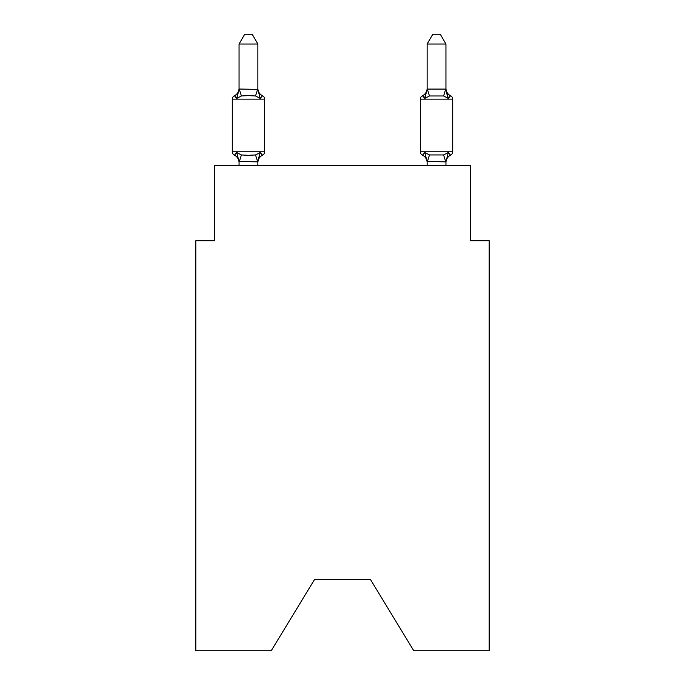 <?xml version="1.0" encoding="UTF-8"?>
<svg xmlns="http://www.w3.org/2000/svg" width="685" height="685" viewBox="0 0 685 685"><rect width="100%" height="100%" fill="white"/><g stroke="black" fill="none" stroke-linecap="round" stroke-linejoin="round"><path stroke-width="1.03" d="M370.337 579.279L413.783 650.75L489.193 650.75L489.193 240.752L470.389 240.752L470.389 165.522L214.61 165.522L214.61 240.752L195.807 240.752L195.807 650.75L271.217 650.75L314.663 579.279L370.337 579.279L314.663 579.279M257.868 44.028L239.056 44.028L244.708 34.25L252.217 34.25L257.868 44.028L257.868 89.418L260.214 98.4L262.526 95.754A3.759 3.759 0 0 1 264.641 99.137L264.641 151.796A3.759 3.759 0 0 1 262.526 155.178L260.214 152.532L262.526 155.178L260.214 152.532L262.526 155.178L260.214 152.532L262.526 155.178L260.214 152.532L262.526 155.178L260.214 152.532L262.526 155.178L260.214 152.532L262.526 155.178L260.214 152.532L262.526 155.178L260.214 152.532L262.526 155.178L260.214 152.532L262.526 155.178L260.214 152.532L262.526 155.178L260.214 152.532L262.526 155.178L260.214 152.532L262.526 155.178L260.214 152.532L262.526 155.178L260.214 152.532L262.526 155.178L260.214 152.532L262.526 155.178L260.214 152.532L262.526 155.178L260.214 152.532L257.868 161.848L239.056 161.506L239.056 162.619A8.271 8.271 0 0 0 234.407 155.178A3.759 3.759 0 0 1 232.292 151.796A3.759 3.759 0 0 0 234.407 155.178L236.71 152.532L234.407 155.178A3.759 3.759 0 0 1 232.292 151.796A3.759 3.759 0 0 0 234.407 155.178A3.759 3.759 0 0 1 232.292 151.796A3.759 3.759 0 0 0 234.407 155.178A3.759 3.759 0 0 1 232.292 151.796A3.759 3.759 0 0 0 234.407 155.178A3.759 3.759 0 0 1 232.292 151.796A3.759 3.759 0 0 0 234.407 155.178A3.759 3.759 0 0 1 232.292 151.796A3.759 3.759 0 0 0 234.407 155.178A3.759 3.759 0 0 1 232.292 151.796A3.759 3.759 0 0 0 234.407 155.178A3.759 3.759 0 0 1 232.292 151.796A3.759 3.759 0 0 0 234.407 155.178A3.759 3.759 0 0 1 232.292 151.796A3.759 3.759 0 0 0 234.407 155.178A3.759 3.759 0 0 1 232.292 151.796A3.759 3.759 0 0 0 234.407 155.178A3.759 3.759 0 0 1 232.292 151.796A3.759 3.759 0 0 0 234.407 155.178A3.759 3.759 0 0 1 232.292 151.796A3.759 3.759 0 0 0 234.407 155.178A3.759 3.759 0 0 1 232.292 151.796A3.759 3.759 0 0 0 234.407 155.178A3.759 3.759 0 0 1 232.292 151.796A3.759 3.759 0 0 0 234.407 155.178A3.759 3.759 0 0 1 232.292 151.796A3.759 3.759 0 0 0 234.407 155.178A3.759 3.759 0 0 1 232.292 151.796A3.759 3.759 0 0 0 234.407 155.178A3.759 3.759 0 0 1 232.292 151.796A3.759 3.759 0 0 0 234.407 155.178A3.759 3.759 0 0 1 232.292 151.796A3.759 3.759 0 0 0 234.407 155.178A3.759 3.759 0 0 1 232.292 151.796A3.759 3.759 0 0 0 234.407 155.178A3.759 3.759 0 0 1 232.292 151.796A3.759 3.759 0 0 0 234.407 155.178A3.759 3.759 0 0 1 232.292 151.796A3.759 3.759 0 0 0 234.407 155.178L236.71 152.532L234.407 155.178A3.759 3.759 0 0 1 232.292 151.796A3.759 3.759 0 0 0 234.407 155.178A3.759 3.759 0 0 1 232.292 151.796A3.759 3.759 0 0 0 234.407 155.178A3.759 3.759 0 0 1 232.292 151.796A3.759 3.759 0 0 0 234.407 155.178A3.759 3.759 0 0 1 232.292 151.796A3.759 3.759 0 0 0 234.407 155.178A3.759 3.759 0 0 1 232.292 151.796A3.759 3.759 0 0 0 234.407 155.178A3.759 3.759 0 0 1 232.292 151.796A3.759 3.759 0 0 0 234.407 155.178A3.759 3.759 0 0 1 232.292 151.796A3.759 3.759 0 0 0 234.407 155.178A3.759 3.759 0 0 1 232.292 151.796A3.759 3.759 0 0 0 234.407 155.178A3.759 3.759 0 0 1 232.292 151.796A3.759 3.759 0 0 0 234.407 155.178A3.759 3.759 0 0 1 232.292 151.796A3.759 3.759 0 0 0 234.407 155.178A3.759 3.759 0 0 1 232.292 151.796A3.759 3.759 0 0 0 234.407 155.178A3.759 3.759 0 0 1 232.292 151.796A3.759 3.759 0 0 0 234.407 155.178A3.759 3.759 0 0 1 232.292 151.796A3.759 3.759 0 0 0 234.407 155.178L236.71 152.532L234.407 155.178L236.71 152.532L234.407 155.178L236.71 152.532L234.407 155.178L236.71 152.532L234.407 155.178L236.71 152.532L234.407 155.178L236.71 152.532L234.407 155.178L236.71 152.532L234.407 155.178L236.71 152.532L234.407 155.178L236.71 152.532L234.407 155.178L236.71 152.532L234.407 155.178L236.71 152.532L234.407 155.178L236.71 152.532L234.407 155.178L236.71 152.532L234.407 155.178L236.71 152.532L234.407 155.178L236.71 152.532L234.407 155.178L236.71 152.532L234.407 155.178L236.71 152.532L241.411 154.947L248.467 155.324L255.522 154.947L260.214 152.532L262.526 155.178A3.759 3.759 0 0 0 264.641 151.796A3.759 3.759 0 0 1 262.526 155.178L261.447 154.664L262.526 155.178A3.759 3.759 0 0 0 264.641 151.796A3.759 3.759 0 0 1 262.526 155.178A3.759 3.759 0 0 0 264.641 151.796A3.759 3.759 0 0 1 262.526 155.178L261.447 154.664L262.526 155.178A3.759 3.759 0 0 0 264.641 151.796A3.759 3.759 0 0 1 262.526 155.178A3.759 3.759 0 0 0 264.641 151.796A3.759 3.759 0 0 1 262.526 155.178L261.447 154.664L262.526 155.178A3.759 3.759 0 0 0 264.641 151.796A3.759 3.759 0 0 1 262.526 155.178A3.759 3.759 0 0 0 264.641 151.796A3.759 3.759 0 0 1 262.526 155.178L261.447 154.664L262.526 155.178A3.759 3.759 0 0 0 264.641 151.796A3.759 3.759 0 0 1 262.526 155.178A3.759 3.759 0 0 0 264.641 151.796A3.759 3.759 0 0 1 262.526 155.178L261.447 154.664L262.526 155.178A3.759 3.759 0 0 0 264.641 151.796A3.759 3.759 0 0 1 262.526 155.178A3.759 3.759 0 0 0 264.641 151.796A3.759 3.759 0 0 1 262.526 155.178L261.447 154.664L262.526 155.178A3.759 3.759 0 0 0 264.641 151.796A3.759 3.759 0 0 1 262.526 155.178A3.759 3.759 0 0 0 264.641 151.796A3.759 3.759 0 0 1 262.526 155.178L261.447 154.664L262.526 155.178A3.759 3.759 0 0 0 264.641 151.796A3.759 3.759 0 0 1 262.526 155.178A3.759 3.759 0 0 0 264.641 151.796A3.759 3.759 0 0 1 262.526 155.178L261.447 154.664L262.526 155.178A3.759 3.759 0 0 0 264.641 151.796A3.759 3.759 0 0 1 262.526 155.178A3.759 3.759 0 0 0 264.641 151.796A3.759 3.759 0 0 1 262.526 155.178L261.447 154.664L262.526 155.178A3.759 3.759 0 0 0 264.641 151.796A3.759 3.759 0 0 1 262.526 155.178A3.759 3.759 0 0 0 264.641 151.796A3.759 3.759 0 0 1 262.526 155.178L261.447 154.664L262.526 155.178A3.759 3.759 0 0 0 264.641 151.796A3.759 3.759 0 0 1 262.526 155.178A3.759 3.759 0 0 0 264.641 151.796A3.759 3.759 0 0 1 262.526 155.178L261.447 154.664L262.526 155.178A3.759 3.759 0 0 0 264.641 151.796A3.759 3.759 0 0 1 262.526 155.178A3.759 3.759 0 0 0 264.641 151.796A3.759 3.759 0 0 1 262.526 155.178L261.447 154.664L262.526 155.178A3.759 3.759 0 0 0 264.641 151.796A3.759 3.759 0 0 1 262.526 155.178A3.759 3.759 0 0 0 264.641 151.796A3.759 3.759 0 0 1 262.526 155.178L261.447 154.664L262.526 155.178A3.759 3.759 0 0 0 264.641 151.796A3.759 3.759 0 0 1 262.526 155.178A3.759 3.759 0 0 0 264.641 151.796A3.759 3.759 0 0 1 262.526 155.178L261.447 154.664L262.526 155.178A3.759 3.759 0 0 0 264.641 151.796A3.759 3.759 0 0 1 262.526 155.178A3.759 3.759 0 0 0 264.641 151.796A3.759 3.759 0 0 1 262.526 155.178L261.447 154.664L262.526 155.178A3.759 3.759 0 0 0 264.641 151.796A3.759 3.759 0 0 1 262.526 155.178A3.759 3.759 0 0 0 264.641 151.796A3.759 3.759 0 0 1 262.526 155.178L261.447 154.664L262.526 155.178A3.759 3.759 0 0 0 264.641 151.796A3.759 3.759 0 0 1 262.526 155.178A3.759 3.759 0 0 0 264.641 151.796A3.759 3.759 0 0 1 262.526 155.178L261.447 154.664M260.214 98.4L262.526 95.754L260.214 98.4L262.526 95.754L260.214 98.4L262.526 95.754L260.214 98.4L262.526 95.754L260.214 98.4L262.526 95.754L260.214 98.4L262.526 95.754L260.214 98.4L262.526 95.754L260.214 98.4L262.526 95.754L260.214 98.4L262.526 95.754L260.214 98.4L262.526 95.754L260.214 98.4L262.526 95.754L260.214 98.4L262.526 95.754L260.214 98.4L262.526 95.754L260.214 98.4L262.526 95.754L260.214 98.4L262.526 95.754L260.214 98.4L262.526 95.754L260.214 98.4L255.522 95.977L248.467 95.6L241.411 95.977L236.71 98.4L234.407 95.754A3.759 3.759 0 0 0 232.292 99.137A3.759 3.759 0 0 1 234.407 95.754L236.71 98.4L234.407 95.754A3.759 3.759 0 0 0 232.292 99.137A3.759 3.759 0 0 1 234.407 95.754L236.71 98.4L234.407 95.754A3.759 3.759 0 0 0 232.292 99.137A3.759 3.759 0 0 1 234.407 95.754L236.71 98.4L234.407 95.754A3.759 3.759 0 0 0 232.292 99.137A3.759 3.759 0 0 1 234.407 95.754L236.71 98.4L234.407 95.754A3.759 3.759 0 0 0 232.292 99.137A3.759 3.759 0 0 1 234.407 95.754L236.71 98.4L234.407 95.754A3.759 3.759 0 0 0 232.292 99.137A3.759 3.759 0 0 1 234.407 95.754L236.71 98.4L234.407 95.754A3.759 3.759 0 0 0 232.292 99.137A3.759 3.759 0 0 1 234.407 95.754L236.71 98.4L234.407 95.754A3.759 3.759 0 0 0 232.292 99.137A3.759 3.759 0 0 1 234.407 95.754L236.71 98.4L234.407 95.754A3.759 3.759 0 0 0 232.292 99.137A3.759 3.759 0 0 1 234.407 95.754L236.71 98.4L234.407 95.754A3.759 3.759 0 0 0 232.292 99.137A3.759 3.759 0 0 1 234.407 95.754L236.71 98.4L234.407 95.754A3.759 3.759 0 0 0 232.292 99.137A3.759 3.759 0 0 1 234.407 95.754L236.71 98.4L234.407 95.754A3.759 3.759 0 0 0 232.292 99.137A3.759 3.759 0 0 1 234.407 95.754L236.71 98.4L234.407 95.754A3.759 3.759 0 0 0 232.292 99.137A3.759 3.759 0 0 1 234.407 95.754L236.71 98.4L234.407 95.754A3.759 3.759 0 0 0 232.292 99.137A3.759 3.759 0 0 1 234.407 95.754L236.71 98.4L234.407 95.754A3.759 3.759 0 0 0 232.292 99.137A3.759 3.759 0 0 1 234.407 95.754L236.71 98.4L234.407 95.754A3.759 3.759 0 0 0 232.292 99.137A3.759 3.759 0 0 1 234.407 95.754L236.71 98.4L234.407 95.754A3.759 3.759 0 0 0 232.292 99.137A3.759 3.759 0 0 1 234.407 95.754L236.71 98.4L234.407 95.754A3.759 3.759 0 0 0 232.292 99.137A3.759 3.759 0 0 1 234.407 95.754L236.71 98.4L234.407 95.754A3.759 3.759 0 0 0 232.292 99.137A3.759 3.759 0 0 1 234.407 95.754L236.71 98.4L234.407 95.754A3.759 3.759 0 0 0 232.292 99.137A3.759 3.759 0 0 1 234.407 95.754L236.71 98.4L234.407 95.754A3.759 3.759 0 0 0 232.292 99.137A3.759 3.759 0 0 1 234.407 95.754L236.71 98.4L234.407 95.754A3.759 3.759 0 0 0 232.292 99.137A3.759 3.759 0 0 1 234.407 95.754L236.71 98.4L234.407 95.754A3.759 3.759 0 0 0 232.292 99.137A3.759 3.759 0 0 1 234.407 95.754L236.71 98.4L234.407 95.754A3.759 3.759 0 0 0 232.292 99.137A3.759 3.759 0 0 1 234.407 95.754L236.71 98.4L234.407 95.754A3.759 3.759 0 0 0 232.292 99.137A3.759 3.759 0 0 1 234.407 95.754L236.71 98.4L234.407 95.754A3.759 3.759 0 0 0 232.292 99.137A3.759 3.759 0 0 1 234.407 95.754L236.71 98.4L234.407 95.754A3.759 3.759 0 0 0 232.292 99.137A3.759 3.759 0 0 1 234.407 95.754L236.71 98.4L234.407 95.754A3.759 3.759 0 0 0 232.292 99.137A3.759 3.759 0 0 1 234.407 95.754L236.71 98.4L234.407 95.754A3.759 3.759 0 0 0 232.292 99.137A3.759 3.759 0 0 1 234.407 95.754L236.71 98.4L234.407 95.754A3.759 3.759 0 0 0 232.292 99.137A3.759 3.759 0 0 1 234.407 95.754L236.71 98.4L234.407 95.754A3.759 3.759 0 0 0 232.292 99.137A3.759 3.759 0 0 1 234.407 95.754L236.71 98.4L234.407 95.754A3.759 3.759 0 0 0 232.292 99.137A3.759 3.759 0 0 1 234.407 95.754L236.71 98.4L234.407 95.754A3.759 3.759 0 0 0 232.292 99.137A3.759 3.759 0 0 1 234.407 95.754L236.71 98.4L234.407 95.754A3.759 3.759 0 0 0 232.292 99.137A3.759 3.759 0 0 1 234.407 95.754L236.71 98.4L239.211 89.033L257.868 89.418L257.868 88.314L257.868 89.418M257.868 161.506L258.75 157.079L257.868 161.506M450.593 155.178L448.29 152.532L450.593 155.178A3.759 3.759 0 0 0 452.708 151.796A3.759 3.759 0 0 1 450.593 155.178A3.759 3.759 0 0 0 452.708 151.796A3.759 3.759 0 0 1 450.593 155.178A3.759 3.759 0 0 0 452.708 151.796A3.759 3.759 0 0 1 450.593 155.178A3.759 3.759 0 0 0 452.708 151.796A3.759 3.759 0 0 1 450.593 155.178A3.759 3.759 0 0 0 452.708 151.796A3.759 3.759 0 0 1 450.593 155.178A3.759 3.759 0 0 0 452.708 151.796A3.759 3.759 0 0 1 450.593 155.178A3.759 3.759 0 0 0 452.708 151.796A3.759 3.759 0 0 1 450.593 155.178A3.759 3.759 0 0 0 452.708 151.796A3.759 3.759 0 0 1 450.593 155.178A3.759 3.759 0 0 0 452.708 151.796A3.759 3.759 0 0 1 450.593 155.178A3.759 3.759 0 0 0 452.708 151.796A3.759 3.759 0 0 1 450.593 155.178A3.759 3.759 0 0 0 452.708 151.796A3.759 3.759 0 0 1 450.593 155.178A3.759 3.759 0 0 0 452.708 151.796A3.759 3.759 0 0 1 450.593 155.178A3.759 3.759 0 0 0 452.708 151.796A3.759 3.759 0 0 1 450.593 155.178A3.759 3.759 0 0 0 452.708 151.796A3.759 3.759 0 0 1 450.593 155.178A3.759 3.759 0 0 0 452.708 151.796A3.759 3.759 0 0 1 450.593 155.178A3.759 3.759 0 0 0 452.708 151.796A3.759 3.759 0 0 1 450.593 155.178A3.759 3.759 0 0 0 452.708 151.796A3.759 3.759 0 0 1 450.593 155.178A8.271 8.271 0 0 0 445.944 162.619L445.944 162.619M427.132 89.084L445.944 89.084L445.944 44.028L427.132 44.028L427.132 89.418L424.786 98.4L422.474 95.754L424.786 98.4L425.659 95.42L424.786 98.4L425.659 95.42L424.786 98.4L425.659 95.42L424.786 98.4L425.659 95.42L424.786 98.4L425.659 95.42L424.786 98.4L425.659 95.42L424.786 98.4L425.659 95.42L424.786 98.4L425.659 95.42L424.786 98.4L425.659 95.42L424.786 98.4L425.659 95.42L424.786 98.4L425.659 95.42L424.786 98.4L425.659 95.42L424.786 98.4L425.659 95.42L424.786 98.4L425.659 95.42L424.786 98.4L425.659 95.42L424.786 98.4L425.659 95.42L424.786 98.4L425.659 95.42L424.786 98.4L429.478 95.977L443.589 95.977L448.29 98.4L446.329 92.252L448.29 98.4L450.593 95.754L448.29 98.4L446.329 92.252L448.29 98.4L450.593 95.754L448.29 98.4L446.329 92.252L448.29 98.4L450.593 95.754L448.29 98.4L446.329 92.252L448.29 98.4L450.593 95.754L448.29 98.4L446.329 92.252L448.29 98.4L450.593 95.754L448.29 98.4L446.329 92.252L448.29 98.4L450.593 95.754L448.29 98.4L446.329 92.252L448.29 98.4L450.593 95.754L448.29 98.4L446.329 92.252L448.29 98.4L450.593 95.754L448.29 98.4L446.329 92.252L448.29 98.4L450.593 95.754L448.29 98.4L446.329 92.252L448.29 98.4L450.593 95.754L448.29 98.4L446.329 92.252L448.29 98.4L450.593 95.754L448.29 98.4L446.329 92.252L448.29 98.4L450.593 95.754L448.29 98.4L446.329 92.252L448.29 98.4L450.593 95.754L448.29 98.4L446.329 92.252L448.29 98.4L450.593 95.754L448.29 98.4L446.329 92.252L448.29 98.4L450.593 95.754L448.29 98.4L446.329 92.252L448.29 98.4L446.329 92.252L448.29 98.4L450.593 95.754A3.759 3.759 0 0 1 452.708 99.137L452.708 151.796L420.359 151.796A3.759 3.759 0 0 0 422.474 155.178A3.759 3.759 0 0 1 420.359 151.796A3.759 3.759 0 0 0 422.474 155.178A8.271 8.271 0 0 1 427.132 162.619L427.132 161.506L427.132 162.619A8.271 8.271 0 0 0 422.474 155.178A3.759 3.759 0 0 1 420.359 151.796A3.759 3.759 0 0 0 422.474 155.178A3.759 3.759 0 0 1 420.359 151.796A3.759 3.759 0 0 0 422.474 155.178A8.271 8.271 0 0 1 427.132 162.619A8.271 8.271 0 0 0 422.474 155.178A3.759 3.759 0 0 1 420.359 151.796A3.759 3.759 0 0 0 422.474 155.178A3.759 3.759 0 0 1 420.359 151.796A3.759 3.759 0 0 0 422.474 155.178L424.786 152.532L422.474 155.178A8.271 8.271 0 0 1 427.132 162.619A8.271 8.271 0 0 0 422.474 155.178A3.759 3.759 0 0 1 420.359 151.796A3.759 3.759 0 0 0 422.474 155.178A3.759 3.759 0 0 1 420.359 151.796A3.759 3.759 0 0 0 422.474 155.178A8.271 8.271 0 0 1 427.132 162.619A8.271 8.271 0 0 0 422.474 155.178A3.759 3.759 0 0 1 420.359 151.796A3.759 3.759 0 0 0 422.474 155.178A3.759 3.759 0 0 1 420.359 151.796A3.759 3.759 0 0 0 422.474 155.178A8.271 8.271 0 0 1 427.132 162.619A8.271 8.271 0 0 0 422.474 155.178A3.759 3.759 0 0 1 420.359 151.796A3.759 3.759 0 0 0 422.474 155.178A3.759 3.759 0 0 1 420.359 151.796A3.759 3.759 0 0 0 422.474 155.178A8.271 8.271 0 0 1 427.132 162.619A8.271 8.271 0 0 0 422.474 155.178A3.759 3.759 0 0 1 420.359 151.796A3.759 3.759 0 0 0 422.474 155.178A3.759 3.759 0 0 1 420.359 151.796A3.759 3.759 0 0 0 422.474 155.178L424.786 152.532L422.474 155.178A8.271 8.271 0 0 1 427.132 162.619A8.271 8.271 0 0 0 422.474 155.178A3.759 3.759 0 0 1 420.359 151.796A3.759 3.759 0 0 0 422.474 155.178A3.759 3.759 0 0 1 420.359 151.796A3.759 3.759 0 0 0 422.474 155.178A8.271 8.271 0 0 1 427.132 162.619A8.271 8.271 0 0 0 422.474 155.178A3.759 3.759 0 0 1 420.359 151.796A3.759 3.759 0 0 0 422.474 155.178L424.786 152.532L422.474 155.178A3.759 3.759 0 0 1 420.359 151.796A3.759 3.759 0 0 0 422.474 155.178A8.271 8.271 0 0 1 427.132 162.619A8.271 8.271 0 0 0 422.474 155.178A3.759 3.759 0 0 1 420.359 151.796A3.759 3.759 0 0 0 422.474 155.178A3.759 3.759 0 0 1 420.359 151.796A3.759 3.759 0 0 0 422.474 155.178L424.786 152.532L422.474 155.178A8.271 8.271 0 0 1 427.132 162.619A8.271 8.271 0 0 0 422.474 155.178A3.759 3.759 0 0 1 420.359 151.796A3.759 3.759 0 0 0 422.474 155.178A3.759 3.759 0 0 1 420.359 151.796A3.759 3.759 0 0 0 422.474 155.178A8.271 8.271 0 0 1 427.132 162.619A8.271 8.271 0 0 0 422.474 155.178A3.759 3.759 0 0 1 420.359 151.796A3.759 3.759 0 0 0 422.474 155.178A3.759 3.759 0 0 1 420.359 151.796A3.759 3.759 0 0 0 422.474 155.178A8.271 8.271 0 0 1 427.132 162.619A8.271 8.271 0 0 0 422.474 155.178A3.759 3.759 0 0 1 420.359 151.796A3.759 3.759 0 0 0 422.474 155.178L424.786 152.532L422.474 155.178A3.759 3.759 0 0 1 420.359 151.796A3.759 3.759 0 0 0 422.474 155.178A8.271 8.271 0 0 1 427.132 162.619A8.271 8.271 0 0 0 422.474 155.178A3.759 3.759 0 0 1 420.359 151.796A3.759 3.759 0 0 0 422.474 155.178A3.759 3.759 0 0 1 420.359 151.796A3.759 3.759 0 0 0 422.474 155.178L424.786 152.532L422.474 155.178A8.271 8.271 0 0 1 427.132 162.619A8.271 8.271 0 0 0 422.474 155.178A3.759 3.759 0 0 1 420.359 151.796A3.759 3.759 0 0 0 422.474 155.178L424.786 152.532L422.474 155.178A3.759 3.759 0 0 1 420.359 151.796A3.759 3.759 0 0 0 422.474 155.178A8.271 8.271 0 0 1 427.132 162.619A8.271 8.271 0 0 0 422.474 155.178A3.759 3.759 0 0 1 420.359 151.796A3.759 3.759 0 0 0 422.474 155.178L424.786 152.532L422.474 155.178A3.759 3.759 0 0 1 420.359 151.796A3.759 3.759 0 0 0 422.474 155.178L424.786 152.532L422.474 155.178A8.271 8.271 0 0 1 427.132 162.619A8.271 8.271 0 0 0 422.474 155.178A3.759 3.759 0 0 1 420.359 151.796A3.759 3.759 0 0 0 422.474 155.178L424.786 152.532L422.474 155.178A3.759 3.759 0 0 1 420.359 151.796A3.759 3.759 0 0 0 422.474 155.178L424.786 152.532L422.474 155.178A8.271 8.271 0 0 1 427.132 162.619A8.271 8.271 0 0 0 422.474 155.178A3.759 3.759 0 0 1 420.359 151.796L420.359 99.137A3.759 3.759 0 0 1 422.474 95.754L423.553 96.268M427.132 165.522L427.132 161.506L424.786 152.532L422.474 155.178L424.786 152.532L422.474 155.178L424.786 152.532L422.474 155.178L424.786 152.532L422.474 155.178L424.786 152.532L422.474 155.178L424.786 152.532L422.474 155.178L424.786 152.532L422.474 155.178L424.786 152.532L422.474 155.178L424.786 152.532L422.474 155.178L424.786 152.532L422.474 155.178L424.786 152.532L422.474 155.178L424.786 152.532L422.474 155.178L424.786 152.532L429.478 154.947L443.589 154.947L448.29 152.532L445.944 161.848L427.132 161.506M450.593 95.754A8.271 8.271 0 0 1 445.944 88.314A8.271 8.271 0 0 0 450.593 95.754A3.759 3.759 0 0 1 452.708 99.137A3.759 3.759 0 0 0 450.593 95.754A8.271 8.271 0 0 1 445.944 88.314A8.271 8.271 0 0 0 450.593 95.754A3.759 3.759 0 0 1 452.708 99.137A3.759 3.759 0 0 0 450.593 95.754A8.271 8.271 0 0 1 445.944 88.314A8.271 8.271 0 0 0 450.593 95.754A3.759 3.759 0 0 1 452.708 99.137A3.759 3.759 0 0 0 450.593 95.754A8.271 8.271 0 0 1 445.944 88.314A8.271 8.271 0 0 0 450.593 95.754A3.759 3.759 0 0 1 452.708 99.137A3.759 3.759 0 0 0 450.593 95.754A8.271 8.271 0 0 1 445.944 88.314A8.271 8.271 0 0 0 450.593 95.754A3.759 3.759 0 0 1 452.708 99.137A3.759 3.759 0 0 0 450.593 95.754A8.271 8.271 0 0 1 445.944 88.314A8.271 8.271 0 0 0 450.593 95.754A3.759 3.759 0 0 1 452.708 99.137A3.759 3.759 0 0 0 450.593 95.754A8.271 8.271 0 0 1 445.944 88.314A8.271 8.271 0 0 0 450.593 95.754A3.759 3.759 0 0 1 452.708 99.137A3.759 3.759 0 0 0 450.593 95.754A8.271 8.271 0 0 1 445.944 88.314A8.271 8.271 0 0 0 450.593 95.754A3.759 3.759 0 0 1 452.708 99.137A3.759 3.759 0 0 0 450.593 95.754A8.271 8.271 0 0 1 445.944 88.314A8.271 8.271 0 0 0 450.593 95.754A3.759 3.759 0 0 1 452.708 99.137A3.759 3.759 0 0 0 450.593 95.754A8.271 8.271 0 0 1 445.944 88.314A8.271 8.271 0 0 0 450.593 95.754A3.759 3.759 0 0 1 452.708 99.137A3.759 3.759 0 0 0 450.593 95.754A8.271 8.271 0 0 1 445.944 88.314A8.271 8.271 0 0 0 450.593 95.754A3.759 3.759 0 0 1 452.708 99.137A3.759 3.759 0 0 0 450.593 95.754A8.271 8.271 0 0 1 445.944 88.314A8.271 8.271 0 0 0 450.593 95.754A3.759 3.759 0 0 1 452.708 99.137A3.759 3.759 0 0 0 450.593 95.754A8.271 8.271 0 0 1 445.944 88.314A8.271 8.271 0 0 0 450.593 95.754A3.759 3.759 0 0 1 452.708 99.137A3.759 3.759 0 0 0 450.593 95.754A8.271 8.271 0 0 1 445.944 88.314A8.271 8.271 0 0 0 450.593 95.754A3.759 3.759 0 0 1 452.708 99.137A3.759 3.759 0 0 0 450.593 95.754A8.271 8.271 0 0 1 445.944 88.314A8.271 8.271 0 0 0 450.593 95.754A3.759 3.759 0 0 1 452.708 99.137A3.759 3.759 0 0 0 450.593 95.754A8.271 8.271 0 0 1 445.944 88.314A8.271 8.271 0 0 0 450.593 95.754A3.759 3.759 0 0 1 452.708 99.137A3.759 3.759 0 0 0 450.593 95.754A8.271 8.271 0 0 1 445.944 88.314A8.271 8.271 0 0 0 450.593 95.754A3.759 3.759 0 0 1 452.708 99.137L420.359 99.137A3.759 3.759 0 0 1 422.474 95.754A3.759 3.759 0 0 0 420.359 99.137A3.759 3.759 0 0 1 422.474 95.754L424.786 98.4L422.474 95.754A3.759 3.759 0 0 0 420.359 99.137A3.759 3.759 0 0 1 422.474 95.754L424.786 98.4L422.474 95.754L424.109 96.799L422.474 95.754A3.759 3.759 0 0 0 420.359 99.137A3.759 3.759 0 0 1 422.474 95.754L424.786 98.4L422.474 95.754A3.759 3.759 0 0 0 420.359 99.137A3.759 3.759 0 0 1 422.474 95.754L424.786 98.4L422.474 95.754A3.759 3.759 0 0 0 420.359 99.137A3.759 3.759 0 0 1 422.474 95.754L424.786 98.4L422.474 95.754A3.759 3.759 0 0 0 420.359 99.137A3.759 3.759 0 0 1 422.474 95.754A3.759 3.759 0 0 0 420.359 99.137A3.759 3.759 0 0 1 422.474 95.754L424.786 98.4L422.474 95.754A3.759 3.759 0 0 0 420.359 99.137A3.759 3.759 0 0 1 422.474 95.754L424.109 96.799L422.474 95.754L424.786 98.4L422.474 95.754A3.759 3.759 0 0 0 420.359 99.137A3.759 3.759 0 0 1 422.474 95.754A3.759 3.759 0 0 0 420.359 99.137A3.759 3.759 0 0 1 422.474 95.754L424.786 98.4L422.474 95.754A3.759 3.759 0 0 0 420.359 99.137A3.759 3.759 0 0 1 422.474 95.754L424.786 98.4L422.474 95.754A3.759 3.759 0 0 0 420.359 99.137A3.759 3.759 0 0 1 422.474 95.754L424.109 96.799L422.474 95.754L424.786 98.4L422.474 95.754A3.759 3.759 0 0 0 420.359 99.137A3.759 3.759 0 0 1 422.474 95.754L424.786 98.4L422.474 95.754A3.759 3.759 0 0 0 420.359 99.137A3.759 3.759 0 0 1 422.474 95.754A3.759 3.759 0 0 0 420.359 99.137A3.759 3.759 0 0 1 422.474 95.754L424.786 98.4L422.474 95.754A3.759 3.759 0 0 0 420.359 99.137A3.759 3.759 0 0 1 422.474 95.754L424.786 98.4L422.474 95.754A3.759 3.759 0 0 0 420.359 99.137M239.056 161.506L236.71 152.532M264.641 99.137L232.292 99.137L232.292 151.796L264.641 151.796A3.759 3.759 0 0 1 262.526 155.178A8.271 8.271 0 0 0 257.868 162.619M239.056 44.028L239.056 89.084M257.868 165.522L257.868 161.848M239.056 165.522L239.056 161.848M260.214 152.532L262.526 155.178M234.407 95.754A8.271 8.271 0 0 0 239.056 88.314M257.868 88.314A8.271 8.271 0 0 0 262.526 95.754M445.944 89.084L448.29 98.4M445.944 165.522L445.944 161.848M424.786 98.4L422.474 95.754A8.271 8.271 0 0 0 427.132 88.314M427.132 44.028L432.783 34.25L440.292 34.25L445.944 44.028M241.411 154.947L239.211 161.891M255.522 154.947L257.714 161.891M239.211 89.033L241.411 95.977M257.714 89.033L255.522 95.977M445.789 161.891L443.589 154.947M427.286 161.891L429.478 154.947M443.589 95.977L445.789 89.033M429.478 95.977L427.286 89.033"/></g></svg>
